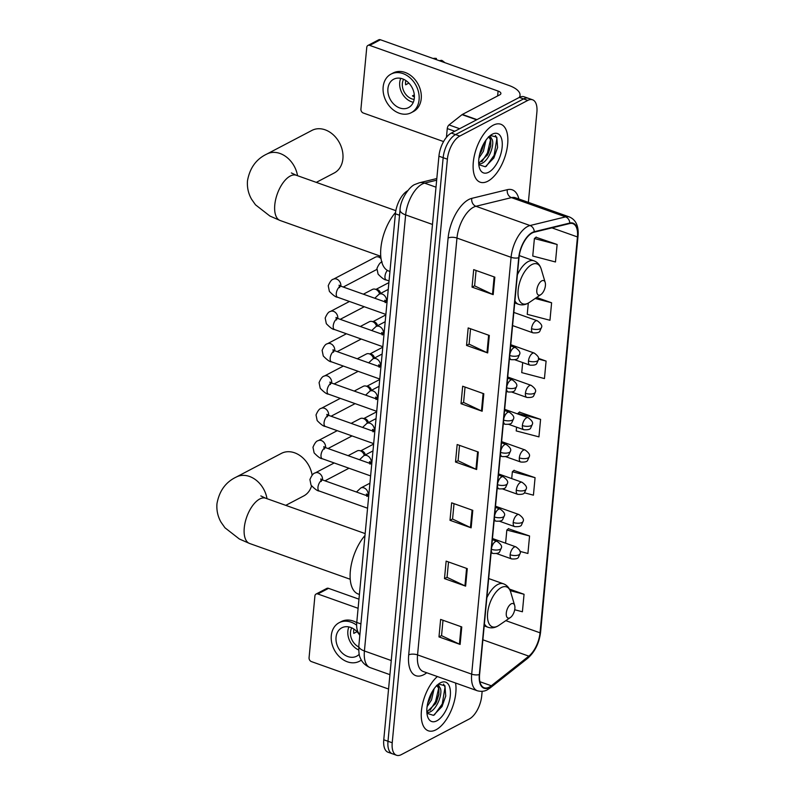 <?xml version="1.0" encoding="UTF-8"?>
<svg xmlns="http://www.w3.org/2000/svg" width="795" height="795" viewBox="0 0 795 795"><rect width="100%" height="100%" fill="white"/><g stroke="black" fill="none" stroke-linecap="round" stroke-linejoin="round"><path stroke-width="1.19" d="M359.926 634.321A19.219 9.292 -70.4 0 1 356.766 622.435L395.393 213.776A19.219 9.292 -70.4 0 1 407.686 190.711M528.367 202.367L536.883 112.274A19.219 9.292 109.6 0 0 532.58 99.792L524.124 96.791A19.219 9.292 109.6 0 0 519.344 97.407L451.322 133.073A19.219 9.292 109.6 0 0 438.929 156.188L383.766 739.767A19.219 9.292 109.6 0 0 388.069 752.239L392.293 753.749A19.219 9.292 109.6 0 1 387.99 741.268A19.219 9.292 109.6 0 0 392.293 753.749L396.516 755.25A19.219 9.292 109.6 0 0 401.306 754.634L469.328 718.968A19.219 9.292 109.6 0 0 481.72 695.844L482.138 691.382M532.58 99.792A19.219 9.292 109.6 0 0 527.791 100.409L459.778 136.074A19.219 9.292 109.6 0 0 447.386 159.199L443.163 157.698L387.99 741.268L443.163 157.698A19.219 9.292 109.6 0 1 455.555 134.574A19.219 9.292 109.6 0 0 443.163 157.698L438.929 156.188M527.791 100.409L523.567 98.908L455.555 134.574L523.567 98.908A19.219 9.292 109.6 0 1 528.357 98.292A19.219 9.292 109.6 0 0 523.567 98.908L519.344 97.407M435.978 729.8A30.747 14.867 109.6 0 0 455.555 683.014A30.747 14.867 109.6 0 1 435.978 729.8A30.747 14.867 109.6 0 1 428.316 730.794A30.747 14.867 109.6 0 0 435.978 729.8M487.832 181.21A30.747 14.867 109.6 0 0 506.534 151.149A30.747 14.867 109.6 0 0 500.79 124.249A30.747 14.867 109.6 0 0 493.129 125.242A30.747 14.867 109.6 0 0 474.426 155.303A30.747 14.867 109.6 0 0 480.18 182.194A30.747 14.867 109.6 0 0 487.832 181.21A30.747 14.867 109.6 0 0 506.534 151.149A30.747 14.867 109.6 0 0 500.79 124.249A30.747 14.867 109.6 0 0 493.129 125.242A30.747 14.867 109.6 0 0 474.426 155.303A30.747 14.867 109.6 0 0 480.18 182.194A30.747 14.867 109.6 0 0 487.832 181.21M489.303 687.099A20.501 9.908 -70.4 0 1 484.195 687.764A20.501 9.908 -70.4 0 1 479.604 674.448L519.006 257.61A20.501 9.908 -70.4 0 1 534.19 232.19L569.717 223.534A20.501 9.908 -70.4 0 1 572.857 223.633A20.501 9.908 -70.4 0 1 577.448 236.94L540.024 632.81A20.501 9.908 -70.4 0 1 528.824 656.143L491.32 685.777A20.501 9.908 -70.4 0 1 489.303 687.099M489.253 687.566A21.018 10.156 109.6 0 0 491.32 686.204L528.824 656.581A21.018 10.156 109.6 0 0 540.312 632.661L577.726 236.791A21.018 10.156 109.6 0 0 569.806 223.047L534.29 231.703A21.018 10.156 109.6 0 0 518.728 257.759L479.325 674.597A21.018 10.156 109.6 0 0 489.253 687.566M494.828 277.147L473.691 269.624L472.041 287.114L493.178 294.637L494.828 277.147M476.076 270.469L474.615 285.862L492.493 294.349A5.128 2.077 5.4 0 0 493.178 294.637M474.625 285.763L472.041 287.114M489.322 335.44L468.185 327.928L466.536 345.418L487.673 352.93L489.322 335.44M470.56 328.772L469.11 344.156L486.977 352.652A5.128 2.077 5.4 0 0 487.673 352.93M469.12 344.056L466.536 345.418M483.807 393.744L462.67 386.221L461.021 403.711L482.158 411.234L483.807 393.744M465.045 387.066L463.594 402.459L481.472 410.945A5.128 2.077 5.4 0 0 482.158 411.234M463.604 402.359L461.021 403.711M461.766 626.937L440.629 619.424L438.979 636.914L460.116 644.427L461.766 626.937M443.004 620.269L441.553 635.652L459.421 644.149A5.128 2.077 5.4 0 0 460.116 644.427M441.563 635.553L438.979 636.914M467.281 568.644L446.144 561.121L444.484 578.611L465.622 586.134L467.281 568.644M448.519 561.966L447.058 577.359L464.936 585.845A5.128 2.077 5.4 0 0 465.622 586.134M447.068 577.259L444.484 578.611M472.786 510.34L451.649 502.818L450 520.308L471.137 527.83L472.786 510.34M454.024 503.672L452.574 519.056L470.441 527.542A5.128 2.077 5.4 0 0 471.137 527.83M452.584 518.956L450 520.308M478.302 452.037L457.165 444.524L455.505 462.014L476.642 469.527L478.302 452.037M459.54 445.369L458.089 460.752L475.957 469.249A5.128 2.077 5.4 0 0 476.642 469.527M458.089 460.653L455.505 462.014M437.369 676.545A30.747 14.867 109.6 0 0 421.916 707.172A30.747 14.867 109.6 0 0 428.316 730.794A30.747 14.867 109.6 0 1 421.916 707.172A30.747 14.867 109.6 0 1 437.369 676.545M447.386 159.199L392.223 742.769A19.219 9.292 109.6 0 0 396.516 755.25M528.297 303.094L527.234 314.323L549.961 320.276L551.611 302.786L536.655 297.459M557.126 244.482L534.399 238.54L532.749 256.03L555.466 261.972L557.126 244.482L535.959 237.238M524.392 492.801L533.425 495.166L535.075 477.676L513.918 470.431M519.97 551.392L527.91 553.469L529.569 535.979L508.403 528.735M514.713 609.755L522.404 611.772L524.054 594.282L509.456 589.085M522.683 362.56L521.729 372.626L544.446 378.569L546.095 361.079L538.424 358.346M516.571 427.154L516.213 430.92L538.94 436.872L540.59 419.382L519.423 412.138M540.59 419.382L517.873 413.43L517.813 413.996M517.873 413.43L519.662 411.939M535.075 477.676L512.358 471.733L511.712 478.59M512.358 471.733L514.146 470.233M529.569 535.979L506.842 530.036L505.6 543.184M506.842 530.036L508.641 528.536M524.054 594.282L510.191 590.645M546.095 361.079L538.463 359.082M551.611 302.786L535.164 298.473M534.399 238.54L536.198 237.039M434.11 688.748L431.526 699.938L427.104 706.606M428.654 701.637L432.241 691.63L429.847 699.342L427.75 703.078M436.554 685.429C438.095 684.753 439.078 685.31 439.486 687.119A14.479 6.996 109.6 0 0 438.194 686.304A14.479 6.996 109.6 0 0 436.207 686.174M439.486 687.119C443.799 690.775 437.578 709.359 429.489 712.191L426.895 712.747M437.369 686.115L438.929 688.957L438.86 694.572L436.564 701.727L435.64 703.545L426.845 711.932M426.945 713.274L433.474 715.361L442.01 706.546L445.727 696.092L444.942 685.747L438.592 684.048M436.823 720.827A20.889 10.097 109.6 0 0 450.298 695.705A20.889 10.097 109.6 0 0 440.42 682.816A20.889 10.097 109.6 0 0 439.208 683.541A20.889 10.097 109.6 0 0 427.541 716.365A20.889 10.097 109.6 0 0 436.823 720.827M443.56 684.078L445.021 687.178L442.278 703.963L434.338 714.963M438.701 688.142L435.571 701.568L430.016 710.303M430.274 695.526L428.853 699.183M445.757 695.933L441.921 706.705M438.949 694.015L435.372 704.022M317.821 593.974A3.2 2.484 -117.7 0 0 316.062 594.054L326.805 588.419A3.2 2.484 62.3 0 1 328.564 588.35L317.821 593.974L358.098 608.304M358.962 599.162L328.564 588.35M316.062 594.054A3.2 2.484 -117.7 0 0 314.909 595.952L309.066 657.753A3.2 2.484 -117.7 0 0 311.431 661.599L388.566 689.036M359.827 635.434A16.019 12.422 -117.7 0 0 341.82 627.812A16.019 12.422 -117.7 0 0 336.047 637.302A16.019 12.422 -117.7 0 0 342.426 653.222A16.019 12.422 -117.7 0 0 356.697 656.183A16.019 12.422 -117.7 0 0 359.211 654.295M348.886 626.937A16.019 12.422 -117.7 0 0 347.862 631.101A16.019 12.422 -117.7 0 0 358.694 649.982M353.914 629.074A12.809 9.938 62.3 0 0 353.725 630.356A12.809 9.938 62.3 0 0 353.785 633.386L357.025 631.687M351.728 627.861A12.809 9.938 -117.7 0 0 350.506 632.045A12.809 9.938 -117.7 0 0 358.744 646.951M356.746 622.674A21.783 16.904 -117.7 0 0 341.293 621.581L339.147 622.704A21.783 16.904 -117.7 0 0 331.296 635.612A21.783 16.904 -117.7 0 0 339.972 657.266A21.783 16.904 -117.7 0 0 359.37 661.291A21.783 16.904 -117.7 0 0 361.328 660.039M356.637 625.158A21.783 16.904 -117.7 0 0 339.147 622.704M312.137 475.181A24.029 18.643 -117.7 0 0 281.4 453.389L236.294 477.04A24.029 18.643 62.3 0 1 267.001 498.674M511.245 603.822A7.692 3.717 109.6 0 0 506.286 613.064A7.692 3.717 109.6 0 0 509.923 617.814A7.692 3.717 109.6 0 0 510.37 617.536A7.692 3.717 109.6 0 0 514.663 605.462A7.692 3.717 109.6 0 0 511.245 603.822M364.984 535.492A35.238 17.033 109.6 0 0 350.456 569.955A35.238 17.033 109.6 0 0 358.217 594.014L359.41 594.441M285.773 505.352L303.71 495.951A24.029 18.643 -117.7 0 0 311.56 485.924M316.301 182.373L334.238 172.972A24.029 18.643 -117.7 0 0 342.903 158.742A24.029 18.643 -117.7 0 0 333.334 134.852A24.029 18.643 -117.7 0 0 311.928 130.41L266.822 154.061A24.029 18.643 62.3 0 1 297.529 175.705M541.773 280.844A7.692 3.717 109.6 0 0 536.824 290.086A7.692 3.717 109.6 0 0 540.451 294.836A7.692 3.717 109.6 0 0 540.898 294.567A7.692 3.717 109.6 0 0 545.201 282.483A7.692 3.717 109.6 0 0 541.773 280.844M395.542 212.474A35.238 17.033 109.6 0 0 380.994 246.957A35.238 17.033 109.6 0 0 388.745 271.035L389.938 271.463M348.111 455.664L357.124 450.944A5.764 4.472 62.3 0 1 359.529 450.596A5.764 4.472 62.3 0 1 360.294 450.805A5.764 4.472 62.3 0 1 364.339 455.436M359.529 450.596L361.755 450.984A4.164 3.23 62.3 0 1 362.311 451.133A4.164 3.23 62.3 0 1 365.332 454.919M351.161 423.367L360.175 418.647A5.764 4.472 62.3 0 1 362.59 418.299A5.764 4.472 62.3 0 1 363.355 418.498A5.764 4.472 62.3 0 1 367.399 423.129M362.59 418.299L364.806 418.687A4.164 3.23 62.3 0 1 365.362 418.836A4.164 3.23 62.3 0 1 368.383 422.612M354.212 391.07L363.236 386.34A5.764 4.472 62.3 0 1 365.64 386.002A5.764 4.472 62.3 0 1 366.406 386.201A5.764 4.472 62.3 0 1 370.45 390.832M365.64 386.002L367.866 386.39A4.164 3.23 62.3 0 1 368.413 386.539A4.164 3.23 62.3 0 1 371.434 390.315M357.263 358.774L366.286 354.043A5.764 4.472 62.3 0 1 368.691 353.705A5.764 4.472 62.3 0 1 369.456 353.904A5.764 4.472 62.3 0 1 373.501 358.535M368.691 353.705L370.917 354.093A4.164 3.23 62.3 0 1 371.464 354.242A4.164 3.23 62.3 0 1 374.485 358.018M360.324 326.477L369.337 321.746A5.764 4.472 62.3 0 1 371.742 321.409A5.764 4.472 62.3 0 1 372.507 321.607A5.764 4.472 62.3 0 1 376.552 326.238M371.742 321.409L373.968 321.796A4.164 3.23 62.3 0 1 374.524 321.935A4.164 3.23 62.3 0 1 377.536 325.721M363.375 294.18L372.388 289.45A5.764 4.472 62.3 0 1 374.803 289.112A5.764 4.472 62.3 0 1 375.568 289.31A5.764 4.472 62.3 0 1 379.603 293.941M374.803 289.112L377.019 289.499A4.164 3.23 62.3 0 1 377.575 289.638A4.164 3.23 62.3 0 1 380.596 293.425M340.836 286.15A5.764 4.472 62.3 0 0 340.846 285.991A5.764 4.472 62.3 0 0 338.551 280.257A5.764 4.472 62.3 0 0 333.413 279.194L375.439 257.153A5.764 4.472 62.3 0 1 377.854 256.815A5.764 4.472 62.3 0 1 378.619 257.014A5.764 4.472 62.3 0 1 381.034 258.683M377.854 256.815L380.07 257.202A4.164 3.23 62.3 0 1 380.626 257.341A4.164 3.23 62.3 0 1 380.875 257.441M454.78 131.255L447.267 128.581L446.442 137.316M519.264 97.447A25.629 10.395 5.4 0 0 520.029 95.34A25.629 10.395 5.4 0 0 508.83 85.423L380.417 39.75L369.685 45.385L498.097 91.057A6.41 2.594 -174.6 0 1 500.89 93.532A6.41 2.594 -174.6 0 1 499.797 94.814L462.362 114.44L476.96 119.628M369.685 45.385A3.2 2.484 -117.7 0 0 367.916 45.454L378.659 39.829A3.2 2.484 62.3 0 1 380.417 39.75M367.916 45.454A3.2 2.484 -117.7 0 0 366.763 47.352L360.92 109.154A3.2 2.484 -117.7 0 0 363.285 113.009L443.58 141.57M447.267 128.581A3.2 1.55 -70.4 0 1 449.016 124.934L462.054 114.649A3.2 1.55 -70.4 0 1 462.362 114.44M387.91 88.702A16.019 12.422 -117.7 0 0 394.29 104.622A16.019 12.422 -117.7 0 0 408.55 107.583A16.019 12.422 -117.7 0 0 414.324 98.103A16.019 12.422 -117.7 0 0 407.944 82.183A16.019 12.422 -117.7 0 0 393.684 79.222A16.019 12.422 -117.7 0 0 387.91 88.702M400.75 78.337A16.019 12.422 -117.7 0 0 399.716 82.511A16.019 12.422 -117.7 0 0 413.301 102.277M405.778 80.474A12.809 9.938 62.3 0 0 405.579 81.756A12.809 9.938 62.3 0 0 405.639 84.797L408.878 83.097M414.314 94.883L412.446 95.867A12.809 9.938 62.3 0 0 414.394 96.92M403.592 79.271A12.809 9.938 -117.7 0 0 402.359 83.445A12.809 9.938 -117.7 0 0 414.145 99.405M411.234 112.691L413.38 111.568A21.783 16.904 -117.7 0 0 421.231 98.669A21.783 16.904 -117.7 0 0 412.555 77.016A21.783 16.904 -117.7 0 0 393.147 72.981L391.001 74.114A21.783 16.904 -117.7 0 0 383.15 87.013A21.783 16.904 -117.7 0 0 391.826 108.667A21.783 16.904 -117.7 0 0 411.234 112.691A21.783 16.904 -117.7 0 0 419.084 99.792A21.783 16.904 -117.7 0 0 410.409 78.139A21.783 16.904 -117.7 0 0 391.001 74.114M444.812 62.656A16.655 12.919 -117.7 0 0 441.682 60.321L439.238 60.668M436.286 59.615L436.395 58.442L433.951 58.79M436.395 58.442A16.655 12.919 -117.7 0 0 433.504 58.403L433.017 58.462M485.964 140.149L483.38 151.348L478.968 158.006M480.518 153.037L484.095 143.04L481.71 150.752L479.614 154.488M488.408 136.839C489.959 136.154 490.932 136.72 491.35 138.519A14.479 6.996 109.6 0 0 490.048 137.704A14.479 6.996 109.6 0 0 488.06 137.585M491.35 138.519C495.653 142.176 489.432 160.769 481.353 163.591L478.749 164.148M489.233 137.525L490.783 140.357L490.724 145.972L488.418 153.137L487.494 154.945L478.699 163.343M478.799 164.674L485.328 166.771L493.874 157.947L497.591 147.502L496.796 137.157L490.455 135.458M488.687 172.227A20.889 10.097 109.6 0 0 502.152 147.105A20.889 10.097 109.6 0 0 492.274 134.216A20.889 10.097 109.6 0 0 491.072 134.951A20.889 10.097 109.6 0 0 479.395 167.765A20.889 10.097 109.6 0 0 488.687 172.227M495.424 135.488L496.875 138.578L494.132 155.363L486.202 166.364M490.555 139.542L487.424 152.978L481.869 161.703M482.128 146.926L480.717 150.593M497.62 147.333L493.784 158.106M490.813 145.425L487.226 155.423M360.91 623.916L356.766 622.435M399.537 215.256L395.393 213.776M436.664 180.197L424.619 183.128A25.629 12.382 109.6 0 0 422.165 184.082A25.629 12.382 109.6 0 0 405.639 214.908L364.418 650.986A25.629 12.382 109.6 0 0 370.152 667.621C362.808 664.501 360.811 659.274 360.314 657.932C359.161 656.123 358.664 652.148 358.823 646.027L400.044 209.95A12.809 5.197 -174.6 0 0 405.639 214.908L432.48 224.448M391.259 660.536L364.418 650.986A12.809 5.197 -174.6 0 1 358.823 646.027M435.998 187.183L424.619 183.128A12.809 10.693 -103.7 0 0 419.253 182.82L436.823 178.537M383.766 739.767L392.223 742.769M451.322 133.073L459.778 136.074M426.756 672.769A32.029 15.483 -70.4 0 1 408.69 654.901L448.102 238.063A6.41 2.594 -174.6 0 1 456.966 238.063L417.554 654.901A25.629 12.382 109.6 0 0 423.288 671.537L477.397 690.785A25.629 12.382 -70.4 0 1 471.673 674.15A6.41 2.594 5.4 0 0 479.325 674.597M448.102 238.063A32.029 15.483 -70.4 0 1 468.752 199.525A32.029 15.483 -70.4 0 1 471.823 198.343L507.339 189.677A32.029 15.483 -70.4 0 1 518.857 198.979M473.482 207.237A25.629 12.382 109.6 0 0 456.966 238.063L511.076 257.312A25.629 12.382 -70.4 0 1 530.046 225.532L565.573 216.876A25.629 12.382 -70.4 0 1 569.508 216.995L515.389 197.746A25.629 12.382 109.6 0 0 511.463 197.627L475.937 206.283A25.629 12.382 109.6 0 0 473.482 207.237M477.397 690.785C483.916 692.435 487.494 689.633 487.315 689.802L490.197 687.913A6.41 4.442 -128.3 0 0 491.32 686.204M490.197 687.913L527.701 658.28C534.906 651.89 539.209 643.115 540.61 631.985A6.41 2.594 -174.6 0 1 540.312 632.661M577.726 236.791A6.41 2.594 5.4 0 0 578.035 236.115C578.879 226.317 576.037 219.937 569.508 216.995M569.806 223.047A6.41 5.346 -103.7 0 0 565.573 216.876L511.463 197.627A6.41 5.346 76.3 0 1 507.339 189.677M527.701 658.28A6.41 4.442 -128.3 0 0 528.824 656.581M534.29 231.703A6.41 5.346 -103.7 0 0 530.046 225.532L475.937 206.283A6.41 5.346 76.3 0 1 471.823 198.343M518.728 257.759A6.41 2.594 -174.6 0 1 511.076 257.312L471.673 674.15L417.554 654.901A6.41 2.594 -174.6 0 0 408.69 654.901M577.448 236.94L551.929 227.867M491.32 685.777L479.922 681.722M528.824 656.143L482.883 639.806M540.024 632.81L505.819 620.647M477.606 451.798L475.957 469.249M472.091 510.092L470.441 527.542M466.585 568.395L464.936 585.845M461.07 626.689L459.421 644.149M483.122 393.495L481.472 410.945M488.627 335.192L486.977 352.652M494.142 276.899L492.493 294.349M350.237 579.277L249.62 543.492A24.029 11.607 -70.4 0 1 244.254 527.9A24.029 11.607 -70.4 0 1 259.736 499.002A24.029 11.607 -70.4 0 1 265.729 498.227L260.84 495.921M488.677 578.541L503.444 583.798C507.001 585.15 509.416 587.922 510.698 592.106A21.187 10.236 109.6 0 0 501.277 587.575A21.187 10.236 109.6 0 0 487.613 613.064A21.187 10.236 109.6 0 0 497.63 626.132A21.187 10.236 109.6 0 0 498.853 625.397L497.253 626.361C494.102 627.98 491.012 628.279 487.981 627.255A23.065 11.15 109.6 0 1 484.394 623.866M503.444 583.798A23.065 11.15 109.6 0 0 497.7 584.534A23.065 11.15 109.6 0 0 486.858 597.76M380.765 256.298L280.158 220.513A24.029 11.607 -70.4 0 1 274.782 204.921A24.029 11.607 -70.4 0 1 290.274 176.023A24.029 11.607 -70.4 0 1 296.257 175.248L291.368 172.942M519.264 255.583L533.972 260.82C537.529 262.171 539.954 264.944 541.226 269.127A21.187 10.236 109.6 0 0 531.805 264.596A21.187 10.236 109.6 0 0 518.141 290.086A21.187 10.236 109.6 0 0 528.158 303.153A21.187 10.236 109.6 0 0 529.391 302.418L527.791 303.382C524.64 305.002 521.55 305.3 518.519 304.276A23.065 11.15 109.6 0 1 514.921 300.888M533.972 260.82A23.065 11.15 109.6 0 0 528.228 261.555A23.065 11.15 109.6 0 0 517.386 274.782M491.32 550.518A6.41 3.101 109.6 0 0 492.791 553.429C496.945 553.698 499.24 553.121 499.677 551.7L501.317 547.994A6.41 2.594 -174.6 0 1 500.224 549.275A6.41 2.594 5.4 0 1 491.439 549.305M321.299 481.432L320.753 478.958L323.118 480.16A5.764 2.782 109.6 0 0 321.677 480.349A5.764 2.782 109.6 0 0 318 486.957A5.764 2.782 109.6 0 0 319.252 491.032C317.603 491.081 314.88 489.134 311.064 485.189L309.921 479.554C311.68 475.36 313.409 473.164 315.098 472.975A5.764 4.472 62.3 0 1 320.236 474.039A5.764 4.472 62.3 0 1 322.531 479.773A5.764 4.472 62.3 0 1 322.512 479.932M492.344 539.676L497.084 541.355A6.41 3.101 109.6 0 0 495.484 541.564A6.41 3.101 109.6 0 0 491.568 547.934M494.371 518.221A6.41 3.101 109.6 0 0 495.841 521.132C499.995 521.401 502.291 520.824 502.738 519.403L504.368 515.697A6.41 2.594 -174.6 0 1 503.275 516.979A6.41 2.594 5.4 0 1 494.49 516.998M324.35 449.125L323.803 446.661L326.169 447.863A5.764 2.782 109.6 0 0 324.738 448.052A5.764 2.782 109.6 0 0 321.051 454.651A5.764 2.782 109.6 0 0 322.303 458.735C320.663 458.785 317.93 456.827 314.124 452.882L312.972 447.257C314.741 443.063 316.46 440.867 318.149 440.678A5.764 4.472 62.3 0 1 323.287 441.742A5.764 4.472 62.3 0 1 325.582 447.476A5.764 4.472 62.3 0 1 325.562 447.635M495.404 507.379L500.135 509.058A6.41 3.101 109.6 0 0 498.535 509.267A6.41 3.101 109.6 0 0 494.619 515.637M497.432 485.924A6.41 3.101 109.6 0 0 498.892 488.836C503.046 489.104 505.342 488.528 505.789 487.106L507.419 483.4A6.41 2.594 -174.6 0 1 506.326 484.682A6.41 2.594 5.4 0 1 497.541 484.702M327.401 416.828L326.854 414.364L329.219 415.566A5.764 2.782 109.6 0 0 327.788 415.755A5.764 2.782 109.6 0 0 324.102 422.354A5.764 2.782 109.6 0 0 325.354 426.438C323.714 426.478 320.981 424.53 317.175 420.585L316.022 414.96C317.791 410.767 319.52 408.57 321.2 408.382A5.764 4.472 62.3 0 1 326.338 409.445A5.764 4.472 62.3 0 1 328.633 415.179A5.764 4.472 62.3 0 1 328.623 415.338M498.455 475.082L503.185 476.762A6.41 3.101 109.6 0 0 501.595 476.97A6.41 3.101 109.6 0 0 497.67 483.33M500.482 453.627A6.41 3.101 109.6 0 0 501.943 456.539C506.097 456.807 508.403 456.231 508.84 454.8L510.469 451.103A6.41 2.594 -174.6 0 1 509.376 452.385A6.41 2.594 5.4 0 1 500.602 452.405M330.452 384.532L329.915 382.067L332.27 383.269A5.764 2.782 109.6 0 0 330.839 383.458A5.764 2.782 109.6 0 0 327.162 390.057A5.764 2.782 109.6 0 0 328.415 394.131C326.765 394.181 324.032 392.233 320.226 388.288L319.073 382.663C320.842 378.47 322.571 376.274 324.261 376.085A5.764 4.472 62.3 0 1 329.388 377.148A5.764 4.472 62.3 0 1 331.694 382.882A5.764 4.472 62.3 0 1 331.674 383.041M501.506 442.785L506.236 444.465A6.41 3.101 109.6 0 0 504.646 444.673A6.41 3.101 109.6 0 0 500.731 451.033M503.533 421.33A6.41 3.101 109.6 0 0 505.004 424.242C509.158 424.51 511.453 423.934 511.891 422.503L513.53 418.806A6.41 2.594 -174.6 0 1 512.427 420.088A6.41 2.594 5.4 0 1 503.652 420.108M333.512 352.235L332.966 349.77L335.331 350.973A5.764 2.782 109.6 0 0 333.89 351.161A5.764 2.782 109.6 0 0 330.213 357.76A5.764 2.782 109.6 0 0 331.465 361.834C329.816 361.884 327.093 359.936 323.277 355.991L322.124 350.366C323.893 346.173 325.622 343.977 327.311 343.788A5.764 4.472 62.3 0 1 332.449 344.851A5.764 4.472 62.3 0 1 334.745 350.585A5.764 4.472 62.3 0 1 334.725 350.744M504.557 410.488L509.297 412.168A6.41 3.101 109.6 0 0 507.697 412.376A6.41 3.101 109.6 0 0 503.782 418.736M506.584 389.033A6.41 3.101 109.6 0 0 508.055 391.945C512.209 392.213 514.504 391.637 514.951 390.206L516.581 386.509A6.41 2.594 -174.6 0 1 515.488 387.781A6.41 2.594 5.4 0 1 506.703 387.811M336.563 319.938L336.017 317.473L338.382 318.676A5.764 2.782 109.6 0 0 336.941 318.865A5.764 2.782 109.6 0 0 333.264 325.463A5.764 2.782 109.6 0 0 334.516 329.537C332.866 329.587 330.144 327.639 326.328 323.694L325.185 318.07C326.944 313.876 328.673 311.68 330.362 311.491A5.764 4.472 62.3 0 1 335.5 312.554A5.764 4.472 62.3 0 1 337.796 318.288A5.764 4.472 62.3 0 1 337.776 318.447M507.617 378.182L512.348 379.871A6.41 3.101 109.6 0 0 510.748 380.08A6.41 3.101 109.6 0 0 506.832 386.44M509.645 356.736A6.41 3.101 109.6 0 0 511.106 359.648C515.259 359.916 517.555 359.34 518.002 357.909L519.632 354.212A6.41 2.594 -174.6 0 1 518.539 355.484A6.41 2.594 5.4 0 1 509.754 355.514M339.614 287.641L339.067 285.176L341.433 286.379A5.764 2.782 109.6 0 0 340.002 286.558A5.764 2.782 109.6 0 0 336.315 293.166A5.764 2.782 109.6 0 0 337.567 297.241C335.927 297.29 333.194 295.342 329.388 291.397L328.236 285.773C330.005 281.579 331.724 279.383 333.413 279.194M510.668 345.885L515.399 347.574A6.41 3.101 109.6 0 0 513.808 347.783A6.41 3.101 109.6 0 0 509.883 354.143M510.161 554.761A6.41 3.101 109.6 0 0 511.592 558.915C515.746 559.193 518.042 558.607 518.489 557.186L520.119 553.489A6.41 2.594 -174.6 0 1 519.026 554.761A6.41 2.594 5.4 0 1 510.161 554.761A6.41 3.101 109.6 0 1 514.295 547.049A6.41 3.101 109.6 0 1 515.885 546.851C519.662 549.583 521.073 551.79 520.119 553.489M366.942 496.468L366.406 493.993L368.771 495.196A5.764 2.782 109.6 0 0 367.33 495.384A5.764 2.782 109.6 0 0 366.823 495.712M356.458 492.026L360.751 488.011A5.764 4.472 62.3 0 1 363.921 487.872A5.764 4.472 62.3 0 1 368.165 494.967M513.212 522.464A6.41 3.101 109.6 0 0 514.643 526.618C518.797 526.886 521.103 526.31 521.54 524.889L523.17 521.192A6.41 2.594 -174.6 0 1 522.077 522.464A6.41 2.594 5.4 0 1 513.212 522.464A6.41 3.101 109.6 0 1 517.346 514.753A6.41 3.101 109.6 0 1 518.946 514.544C522.712 517.287 524.124 519.493 523.17 521.192M370.003 464.161L369.456 461.696L371.822 462.899A5.764 2.782 109.6 0 0 370.381 463.088A5.764 2.782 109.6 0 0 369.884 463.415M359.509 459.729L363.802 455.714A5.764 4.472 62.3 0 1 366.972 455.575A5.764 4.472 62.3 0 1 371.215 462.67M516.273 490.167A6.41 3.101 109.6 0 0 517.704 494.321C521.858 494.589 524.153 494.013 524.591 492.592L526.23 488.885A6.41 2.594 -174.6 0 1 525.137 490.167A6.41 2.594 5.4 0 1 516.273 490.167A6.41 3.101 109.6 0 1 520.397 482.456A6.41 3.101 109.6 0 1 521.997 482.247C525.773 484.98 527.174 487.196 526.23 488.885M373.054 431.864L372.507 429.399L374.872 430.602A5.764 2.782 109.6 0 0 373.441 430.791A5.764 2.782 109.6 0 0 372.934 431.119M362.57 427.432L366.853 423.417A5.764 4.472 62.3 0 1 370.033 423.278A5.764 4.472 62.3 0 1 374.276 430.373M519.324 457.87A6.41 3.101 109.6 0 0 520.755 462.024C524.909 462.293 527.204 461.716 527.651 460.295L529.281 456.588A6.41 2.594 -174.6 0 1 528.188 457.87A6.41 2.594 5.4 0 1 519.324 457.87A6.41 3.101 109.6 0 1 523.448 450.159A6.41 3.101 109.6 0 1 525.048 449.95C528.824 452.683 530.235 454.899 529.281 456.588M376.105 399.567L375.558 397.103L377.923 398.305A5.764 2.782 109.6 0 0 376.492 398.494A5.764 2.782 109.6 0 0 375.985 398.822M365.621 395.125L369.904 391.12A5.764 4.472 62.3 0 1 373.084 390.981A5.764 4.472 62.3 0 1 377.327 398.076M522.375 425.573A6.41 3.101 109.6 0 0 523.806 429.727C527.959 429.996 530.255 429.419 530.702 427.998L532.332 424.291A6.41 2.594 -174.6 0 1 531.239 425.573A6.41 2.594 5.4 0 1 522.375 425.573A6.41 3.101 109.6 0 1 526.509 417.862A6.41 3.101 109.6 0 1 528.099 417.653C531.875 420.386 533.286 422.602 532.332 424.291M379.155 367.27L378.619 364.806L380.984 366.008A5.764 2.782 109.6 0 0 379.543 366.197A5.764 2.782 109.6 0 0 379.036 366.515M368.671 362.828L372.964 358.823A5.764 4.472 62.3 0 1 376.134 358.684A5.764 4.472 62.3 0 1 380.378 365.779M525.425 393.267A6.41 3.101 109.6 0 0 526.856 397.43C531.01 397.699 533.316 397.122 533.753 395.691L535.383 391.995A6.41 2.594 -174.6 0 1 534.29 393.277A6.41 2.594 5.4 0 1 525.425 393.267A6.41 3.101 109.6 0 1 529.559 385.565A6.41 3.101 109.6 0 1 531.149 385.356C534.926 388.089 536.337 390.305 535.383 391.995M382.216 334.973L381.67 332.509L384.035 333.711A5.764 2.782 109.6 0 0 382.594 333.9A5.764 2.782 109.6 0 0 382.087 334.218M371.722 330.531L376.015 326.526A5.764 4.472 62.3 0 1 379.185 326.387A5.764 4.472 62.3 0 1 383.428 333.483M528.476 360.97A6.41 3.101 109.6 0 0 529.917 365.134C534.061 365.402 536.367 364.826 536.804 363.394L538.434 359.698A6.41 2.594 -174.6 0 1 537.341 360.98A6.41 2.594 5.4 0 1 528.476 360.97A6.41 3.101 109.6 0 1 532.61 353.268A6.41 3.101 109.6 0 1 534.21 353.059C537.976 355.792 539.388 358.008 538.434 359.698M385.267 302.676L384.72 300.212L387.085 301.414A5.764 2.782 109.6 0 0 385.654 301.593A5.764 2.782 109.6 0 0 385.148 301.921M374.783 298.234L379.066 294.229A5.764 4.472 62.3 0 1 382.236 294.08A5.764 4.472 62.3 0 1 386.479 301.186M531.537 328.673A6.41 3.101 109.6 0 0 532.968 332.837C537.122 333.105 539.417 332.529 539.865 331.098L541.494 327.401A6.41 2.594 -174.6 0 1 540.401 328.673A6.41 2.594 5.4 0 1 531.537 328.673A6.41 3.101 109.6 0 1 535.661 320.971A6.41 3.101 109.6 0 1 537.261 320.763C541.037 323.495 542.448 325.712 541.494 327.401M387.374 270.409A5.764 2.782 109.6 0 0 385.019 275.905A5.764 2.782 109.6 0 0 386.271 279.979C384.631 280.029 381.898 278.081 378.092 274.136L376.939 268.511C378.708 264.318 380.437 262.121 382.117 261.923M498.097 91.057L497.63 95.947M476.593 119.816L462.054 114.649M449.016 124.934L459.629 128.711M400.044 209.95C400.243 199.148 409.922 185.99 415.109 184.39L419.253 182.82M370.152 667.621L389.918 674.657M540.61 631.985L578.035 236.115M361.427 660.218L359.37 661.291M249.62 543.492L239.365 539.01L224.965 527.791L221.08 522.275C217.81 516.581 216.439 510.39 216.965 503.722C219.261 490.952 225.71 482.058 236.294 477.04M484.195 625.904L487.981 627.255M514.663 605.462L510.698 592.106M510.37 617.536L498.853 625.397M365.163 533.594L265.729 498.227M280.158 220.513L269.893 216.031L255.493 204.812L251.608 199.297C248.338 193.602 246.967 187.411 247.493 180.743C249.799 167.974 256.238 159.08 266.822 154.061M514.723 302.925L518.519 304.276M545.201 282.483L541.226 269.127M540.898 294.567L529.391 302.418M395.84 210.665L296.257 175.248M367.558 508.214L319.252 491.032M491.101 552.833L492.791 553.429M315.098 472.975L334.198 462.958M373.62 444.097L360.801 450.815M368.681 496.368L323.118 480.16M497.084 541.355C500.86 544.088 502.271 546.304 501.317 547.994M324.966 480.826L348.995 468.225M370.619 475.917L322.303 458.735M494.152 520.536L495.841 521.132M318.149 440.678L337.249 430.661M376.681 411.8L363.862 418.518M371.732 464.071L326.169 447.863M500.135 509.058C503.911 511.791 505.322 514.007 504.368 515.697M328.017 448.529L352.046 435.928M373.67 443.62L325.354 426.438M497.213 488.239L498.892 488.836M321.2 408.382L340.3 398.365M379.732 379.503L366.912 386.221M374.793 431.774L329.219 415.566M503.185 476.762C506.962 479.494 508.373 481.71 507.419 483.4M331.078 416.222L355.097 403.631M376.721 411.323L328.415 394.131M500.264 455.942L501.943 456.539M324.261 376.085L343.361 366.068M382.783 347.206L369.963 353.924M377.844 399.478L332.27 383.269M506.236 444.465C510.012 447.197 511.423 449.413 510.469 451.103M334.129 383.925L358.157 371.335M379.772 379.016L331.465 361.834M503.315 423.646L505.004 424.242M327.311 343.788L346.411 333.771M385.833 314.909L373.014 321.627M380.894 367.181L335.331 350.973M509.297 412.168C513.063 414.901 514.474 417.117 513.53 418.806M337.179 351.628L361.208 339.028M382.832 346.719L334.516 329.537M506.365 391.339L508.055 391.945M330.362 311.491L349.462 301.474M388.884 282.613L376.075 289.33M383.945 334.884L338.382 318.676M512.348 379.871C516.124 382.604 517.535 384.82 516.581 386.509M340.23 319.332L364.259 306.731M385.883 314.422L337.567 297.241M509.426 359.042L511.106 359.648M380.616 256.248L379.126 257.033M386.996 302.587L341.433 286.379M515.399 347.574C519.175 350.307 520.586 352.523 519.632 354.212M343.281 287.035L376.84 269.445M496.597 553.578L511.592 558.915M360.751 488.011L369.923 483.201M492.453 538.513L515.885 546.851M499.648 521.281L514.643 526.618M363.802 455.714L372.984 450.904M495.514 506.216L518.946 514.544M502.698 488.985L517.704 494.321M366.853 423.417L376.035 418.607M498.564 473.919L521.997 482.247M505.749 456.688L520.755 462.024M369.904 391.12L379.086 386.31M501.615 441.623L525.048 449.95M508.81 424.391L523.806 429.727M372.964 358.823L382.137 354.014M504.666 409.326L528.099 417.653M511.861 392.094L526.856 397.43M376.015 326.526L385.187 321.707M507.727 377.019L531.149 385.356M514.912 359.797L529.917 365.134M379.066 294.229L388.248 289.41M510.778 344.722L534.21 353.059M389.043 280.963L386.271 279.979M512.586 325.582L532.968 332.837M513.828 312.425L537.261 320.763M520.029 95.34L519.851 97.159"/></g></svg>
